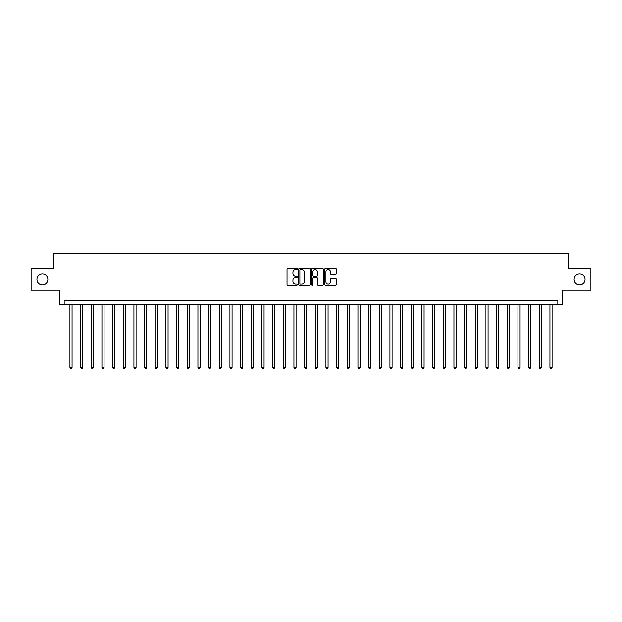 <?xml version="1.0" encoding="UTF-8"?>
<svg xmlns="http://www.w3.org/2000/svg" width="622" height="622" viewBox="0 0 622 622"><rect width="100%" height="100%" fill="white"/><g stroke="black" fill="none" stroke-linecap="round" stroke-linejoin="round"><path stroke-width="0.93" d="M297.347 269.077A0.583 0.583 0 0 0 296.764 268.486L287.862 268.486A0.84 0.84 0 0 0 287.022 269.326L287.022 284.402A0.84 0.84 0 0 0 287.862 285.241L296.764 285.241A0.583 0.583 0 0 0 297.347 284.658A0.583 0.583 0 0 0 296.764 284.067L295.606 284.067A2.682 2.682 0 0 1 292.931 281.393L292.931 280.133A2.682 2.682 0 0 1 295.606 277.451L296.764 277.451A0.583 0.583 0 0 0 297.347 276.868A0.583 0.583 0 0 0 296.764 276.277L295.606 276.277A2.682 2.682 0 0 1 292.931 273.602L292.931 272.343A2.682 2.682 0 0 1 295.606 269.66L296.764 269.66A0.583 0.583 0 0 0 297.347 269.077M574.129 279.426A5.458 5.458 0 0 0 579.595 284.884A5.458 5.458 0 0 0 585.053 279.426A5.458 5.458 0 0 0 579.595 273.968A5.458 5.458 0 0 0 574.129 279.426M36.947 279.426A5.458 5.458 0 0 0 42.405 284.884A5.458 5.458 0 0 0 47.871 279.426A5.458 5.458 0 0 0 42.405 273.968A5.458 5.458 0 0 0 36.947 279.426M335.476 274.395A0.84 0.84 0 0 0 336.315 273.556L336.315 269.326A0.84 0.84 0 0 0 335.476 268.486L325.594 268.486A0.84 0.84 0 0 0 324.762 269.326L324.762 284.402A0.84 0.84 0 0 0 325.594 285.241L335.476 285.241A0.84 0.84 0 0 0 336.315 284.402L336.315 279.294A0.84 0.84 0 0 0 335.476 278.454L331.246 278.454A0.84 0.84 0 0 0 330.414 279.294L330.414 281.828A2.239 2.239 0 0 1 328.175 284.067A2.239 2.239 0 0 1 325.928 281.828L325.928 271.9A2.239 2.239 0 0 1 328.175 269.66A2.239 2.239 0 0 1 330.414 271.9L330.414 273.556A0.84 0.84 0 0 0 331.246 274.395L335.476 274.395M557.833 304.601L562.101 304.601L562.101 290.093L590.9 290.093L590.9 268.758L568.5 268.758L568.5 253.395L53.5 253.395L53.5 268.758L31.1 268.758L31.1 290.093L59.899 290.093L59.899 304.601L557.833 304.601L557.833 300.333L64.167 300.333L64.167 304.601M310.269 269.326A0.84 0.84 0 0 0 309.429 268.486L299.547 268.486A0.84 0.84 0 0 0 298.708 269.326L298.708 284.402A0.84 0.84 0 0 0 299.547 285.241L309.429 285.241A0.84 0.84 0 0 0 310.269 284.402L310.269 269.326M312.571 268.486L322.453 268.486A0.84 0.84 0 0 1 323.292 269.326L323.292 284.402A0.84 0.84 0 0 1 322.453 285.241L318.223 285.241A0.84 0.84 0 0 1 317.383 284.402L317.383 278.291A0.84 0.84 0 0 0 316.551 277.451L313.745 277.451A0.84 0.84 0 0 0 312.905 278.291L312.905 284.658A0.583 0.583 0 0 1 312.322 285.241A0.583 0.583 0 0 1 311.731 284.658L311.731 269.326A0.84 0.84 0 0 1 312.571 268.486M300.465 269.66A0.583 0.583 0 0 0 299.882 270.251L299.882 283.484A0.583 0.583 0 0 0 300.465 284.067L301.678 284.067A2.682 2.682 0 0 0 304.36 281.393L304.36 272.343A2.682 2.682 0 0 0 301.678 269.66L300.465 269.66M317.383 271.946A2.239 2.239 0 0 0 315.144 269.707A2.239 2.239 0 0 0 312.905 271.946L312.905 275.445A0.84 0.84 0 0 0 313.745 276.277L316.551 276.277A0.84 0.84 0 0 0 317.383 275.445L317.383 271.946M69.928 304.601L69.928 367.493L72.059 367.493L72.059 304.601M72.059 367.493L71.421 368.605L70.566 368.605L69.928 367.493M80.596 304.601L80.596 367.493L82.726 367.493L82.726 304.601M82.726 367.493L82.088 368.605L81.233 368.605L80.596 367.493M91.263 304.601L91.263 367.493L93.393 367.493L93.393 304.601M93.393 367.493L92.756 368.605L91.9 368.605L91.263 367.493M101.93 304.601L101.93 367.493L104.061 367.493L104.061 304.601M104.061 367.493L103.423 368.605L102.568 368.605L101.93 367.493M112.598 304.601L112.598 367.493L114.728 367.493L114.728 304.601M114.728 367.493L114.09 368.605L113.235 368.605L112.598 367.493M123.265 304.601L123.265 367.493L125.395 367.493L125.395 304.601M125.395 367.493L124.758 368.605L123.902 368.605L123.265 367.493M133.932 304.601L133.932 367.493L136.062 367.493L136.062 304.601M136.062 367.493L135.425 368.605L134.57 368.605L133.932 367.493M144.599 304.601L144.599 367.493L146.73 367.493L146.73 304.601M146.73 367.493L146.092 368.605L145.237 368.605L144.599 367.493M155.267 304.601L155.267 367.493L157.397 367.493L157.397 304.601M157.397 367.493L156.76 368.605L155.904 368.605L155.267 367.493M165.926 304.601L165.926 367.493L168.064 367.493L168.064 304.601M168.064 367.493L167.427 368.605L166.572 368.605L165.926 367.493M176.594 304.601L176.594 367.493L178.732 367.493L178.732 304.601M178.732 367.493L178.086 368.605L177.239 368.605L176.594 367.493M187.261 304.601L187.261 367.493L189.399 367.493L189.399 304.601M189.399 367.493L188.754 368.605L187.906 368.605L187.261 367.493M197.928 304.601L197.928 367.493L200.066 367.493L200.066 304.601M200.066 367.493L199.421 368.605L198.573 368.605L197.928 367.493M208.595 304.601L208.595 367.493L210.734 367.493L210.734 304.601M210.734 367.493L210.088 368.605L209.241 368.605L208.595 367.493M219.263 304.601L219.263 367.493L221.401 367.493L221.401 304.601M221.401 367.493L220.756 368.605L219.908 368.605L219.263 367.493M229.93 304.601L229.93 367.493L232.068 367.493L232.068 304.601M232.068 367.493L231.423 368.605L230.568 368.605L229.93 367.493M240.597 304.601L240.597 367.493L242.735 367.493L242.735 304.601M242.735 367.493L242.09 368.605L241.235 368.605L240.597 367.493M251.265 304.601L251.265 367.493L253.395 367.493L253.395 304.601M253.395 367.493L252.757 368.605L251.902 368.605L251.265 367.493M261.932 304.601L261.932 367.493L264.062 367.493L264.062 304.601M264.062 367.493L263.425 368.605L262.57 368.605L261.932 367.493M272.599 304.601L272.599 367.493L274.73 367.493L274.73 304.601M274.73 367.493L274.092 368.605L273.237 368.605L272.599 367.493M283.267 304.601L283.267 367.493L285.397 367.493L285.397 304.601M285.397 367.493L284.759 368.605L283.904 368.605L283.267 367.493M293.934 304.601L293.934 367.493L296.064 367.493L296.064 304.601M296.064 367.493L295.427 368.605L294.571 368.605L293.934 367.493M304.601 304.601L304.601 367.493L306.732 367.493L306.732 304.601M306.732 367.493L306.094 368.605L305.239 368.605L304.601 367.493M315.268 304.601L315.268 367.493L317.399 367.493L317.399 304.601M317.399 367.493L316.761 368.605L315.906 368.605L315.268 367.493M325.936 304.601L325.936 367.493L328.066 367.493L328.066 304.601M328.066 367.493L327.429 368.605L326.573 368.605L325.936 367.493M336.603 304.601L336.603 367.493L338.733 367.493L338.733 304.601M338.733 367.493L338.096 368.605L337.241 368.605L336.603 367.493M347.27 304.601L347.27 367.493L349.401 367.493L349.401 304.601M349.401 367.493L348.763 368.605L347.908 368.605L347.27 367.493M357.938 304.601L357.938 367.493L360.068 367.493L360.068 304.601M360.068 367.493L359.43 368.605L358.575 368.605L357.938 367.493M368.605 304.601L368.605 367.493L370.735 367.493L370.735 304.601M370.735 367.493L370.098 368.605L369.243 368.605L368.605 367.493M379.264 304.601L379.264 367.493L381.403 367.493L381.403 304.601M381.403 367.493L380.765 368.605L379.91 368.605L379.264 367.493M389.932 304.601L389.932 367.493L392.07 367.493L392.07 304.601M392.07 367.493L391.432 368.605L390.577 368.605L389.932 367.493M400.599 304.601L400.599 367.493L402.737 367.493L402.737 304.601M402.737 367.493L402.092 368.605L401.244 368.605L400.599 367.493M411.266 304.601L411.266 367.493L413.405 367.493L413.405 304.601M413.405 367.493L412.759 368.605L411.912 368.605L411.266 367.493M421.934 304.601L421.934 367.493L424.072 367.493L424.072 304.601M424.072 367.493L423.426 368.605L422.579 368.605L421.934 367.493M432.601 304.601L432.601 367.493L434.739 367.493L434.739 304.601M434.739 367.493L434.094 368.605L433.246 368.605L432.601 367.493M443.268 304.601L443.268 367.493L445.406 367.493L445.406 304.601M445.406 367.493L444.761 368.605L443.914 368.605L443.268 367.493M453.936 304.601L453.936 367.493L456.074 367.493L456.074 304.601M456.074 367.493L455.428 368.605L454.573 368.605L453.936 367.493M464.603 304.601L464.603 367.493L466.733 367.493L466.733 304.601M466.733 367.493L466.096 368.605L465.24 368.605L464.603 367.493M475.27 304.601L475.27 367.493L477.401 367.493L477.401 304.601M477.401 367.493L476.763 368.605L475.908 368.605L475.27 367.493M485.938 304.601L485.938 367.493L488.068 367.493L488.068 304.601M488.068 367.493L487.43 368.605L486.575 368.605L485.938 367.493M496.605 304.601L496.605 367.493L498.735 367.493L498.735 304.601M498.735 367.493L498.098 368.605L497.242 368.605L496.605 367.493M507.272 304.601L507.272 367.493L509.402 367.493L509.402 304.601M509.402 367.493L508.765 368.605L507.91 368.605L507.272 367.493M517.939 304.601L517.939 367.493L520.07 367.493L520.07 304.601M520.07 367.493L519.432 368.605L518.577 368.605L517.939 367.493M528.607 304.601L528.607 367.493L530.737 367.493L530.737 304.601M530.737 367.493L530.099 368.605L529.244 368.605L528.607 367.493M539.274 304.601L539.274 367.493L541.404 367.493L541.404 304.601M541.404 367.493L540.767 368.605L539.912 368.605L539.274 367.493M549.941 304.601L549.941 367.493L552.072 367.493L552.072 304.601M552.072 367.493L551.434 368.605L550.579 368.605L549.941 367.493"/></g></svg>

